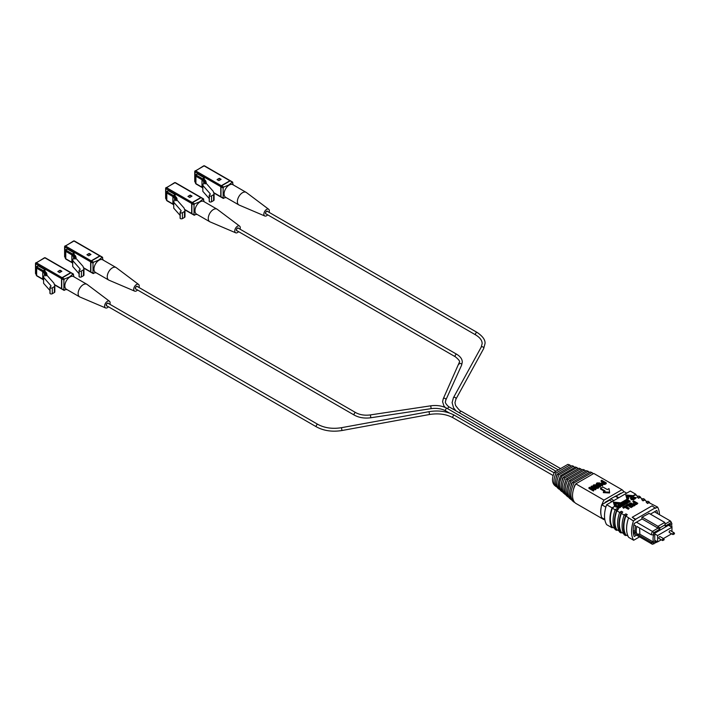 <?xml version="1.0" encoding="UTF-8"?>
<svg xmlns="http://www.w3.org/2000/svg" width="710" height="710" viewBox="0 0 710 710"><rect width="100%" height="100%" fill="white"/><g stroke="black" fill="none" stroke-linecap="round" stroke-linejoin="round"><path stroke-width="1.06" d="M657.487 541.845L652.384 544.277A14.014 8.094 -60 0 1 651.221 542.28L636.799 533.955L639.861 534.222L639.595 528.027M636.799 533.955A14.014 8.094 -60 0 1 636.249 530.503A14.014 8.094 -60 0 1 636.799 526.412L651.221 534.736A14.014 8.094 -60 0 1 652.384 531.399L636.444 522.196M652.384 544.277L633.418 533.325M604.778 519.392L601.698 517.608A25.027 14.449 -60 0 1 601.698 504.739L609.579 500.186L610.707 498.757L624.223 491.728L626.69 493.157M654.46 511.795L670.4 520.989A14.014 8.094 -60 0 1 671.527 522.888A14.014 8.094 -60 0 1 671.562 522.986L671.971 524.051L671.394 524.388A13.383 7.721 -60 0 1 671.944 528.764M605.861 507.144L601.698 504.739M633.906 524.743L635.565 525.693A14.014 8.094 120 0 0 635.059 528.551A14.014 8.094 120 0 0 635.565 533.237L633.276 531.923M653.875 543.931A13.064 7.544 -60 0 1 653.058 542.511L651.221 542.28M653.058 542.511L653.635 542.183A13.383 7.721 -60 0 1 653.635 534.639L653.058 534.967A13.064 7.544 -60 0 1 653.875 532.615L659.812 529.19L659.812 527.885L665.217 524.761L665.217 526.066L671.163 522.631A13.064 7.544 -60 0 1 671.971 524.051L671.562 522.986M670.284 526.296L670.284 524.246L654.744 533.219L654.744 542.325L656.528 541.295M665.084 524.06L670.4 520.989L671.163 522.631M618.8 497.71L616.342 496.281M613.848 500.568L610.707 498.757M615.215 496.157L618.357 497.967M641.902 518.85L658.01 528.142L652.384 531.399L653.875 532.615M609.579 500.186L612.047 501.606M651.221 534.736L653.058 534.967M639.861 534.222L653.635 542.183M633.231 530.397L635.13 531.497M635.423 525.613L635.059 528.551M665.217 524.761L664.773 522.427L648.833 513.223M659.812 527.885L658.01 526.323L664.773 522.427M659.812 529.19L658.01 528.142L658.01 526.323L642.071 517.12M628.501 518.122A26.11 15.07 120 0 0 626.584 528.666A26.11 15.07 120 0 0 628.732 537.39L633.684 540.257A26.11 15.07 -60 0 1 631.545 531.524A26.11 15.07 -60 0 1 633.453 520.98L625.847 516.01A25.471 14.706 120 0 0 623.886 526.589A25.471 14.706 120 0 0 625.847 534.896L628.066 536.174M606.651 504.721A26.11 15.07 120 0 0 604.512 515.922A26.11 15.07 120 0 0 606.651 524.646L612.055 527.77A26.11 15.07 -60 0 1 609.917 519.045A26.11 15.07 -60 0 1 612.055 507.845L606.651 504.721L630.303 491.072L635.707 494.187A26.11 15.07 -60 0 1 636.373 495.403M636.559 535.136L634.207 536.494A23.723 13.694 -60 0 1 633.231 530.556A23.723 13.694 -60 0 1 634.207 523.483L641.902 519.045L641.902 517.217L649.117 513.383M612.055 507.845L614.603 506.372L612.331 508.209A25.471 14.706 120 0 0 610.369 518.779A25.471 14.706 120 0 0 612.331 527.095L614.549 528.373M624.223 514.865A26.11 15.07 120 0 0 622.084 526.066A26.11 15.07 120 0 0 624.223 534.79L625.572 535.571A26.11 15.07 -60 0 1 623.433 526.847A26.11 15.07 -60 0 1 625.572 515.646L624.223 514.865L625.909 513.889L627.267 514.67L625.847 516.01M615.215 509.665A26.11 15.07 -60 0 0 613.076 520.865A26.11 15.07 -60 0 0 615.215 529.589L616.564 530.37A26.11 15.07 -60 0 1 614.425 521.646A26.11 15.07 -60 0 1 616.564 510.446L615.215 509.665L616.901 508.688L618.25 509.469L616.839 510.809A25.471 14.706 120 0 0 614.878 521.38A25.471 14.706 120 0 0 616.839 529.696L619.058 530.973M621.072 513.046L619.715 512.265A26.11 15.07 120 0 0 617.576 523.465A26.11 15.07 120 0 0 619.715 532.189L621.072 532.97A26.11 15.07 -60 0 1 618.925 524.246A26.11 15.07 -60 0 1 621.072 513.046L622.759 512.07L621.339 513.41A25.471 14.706 120 0 0 619.377 523.98A25.471 14.706 120 0 0 621.339 532.296L623.566 533.574M615.437 505.893L616.271 505.413L615.437 506.416L614.532 503.292L615.437 506.416M616.271 505.413L615.694 503.443L619.111 503.772L619.945 503.292L619.111 504.295L615.854 503.976M636.266 497.737L634.642 499.201L634.341 498.5L634.971 498.136L632.566 496.752L636.266 497.737L634.642 499.201M634.518 498.402L632.566 496.752M633.702 499.192L633.453 499.92L631.208 499.627L630.684 498.322M631.208 499.627L630.684 497.799L630.453 498.509M627.764 500.781L627.134 500.408L627.498 499.68L630.196 501.242L629.406 502.218L627.782 502.263L627.587 501.553L627.782 502.263M627.445 501.526L626.078 501.26M625.874 502.077L624.232 502.431M623.815 502.192L625.421 500.878L628.128 502.955L626.291 503.665L627.462 502.476L626.628 501.988L625.253 502.44L626.327 501.819L625.359 501.26L624.108 502.36M627.01 502.733L625.545 503.133L625.253 502.44M623.558 503.062L624.969 504.26L624.472 505.067L623.628 504.579M623.167 502.582L623.478 501.997L626.184 503.559L625.696 504.366L624.578 503.931M623.584 505.032L623.336 505.76L622.244 505.928M621.09 504.943L620.567 503.638L622.847 503.931L623.336 505.236L621.09 504.943L621.09 505.467L620.567 504.162M620.567 503.638L620.336 504.348M619.244 505.227L620.726 506.709L620.345 507.446L618.499 507.996L619.368 507.144L618.534 506.665L617.46 507.286L618.232 506.487L617.265 505.937L616.014 507.171L615.721 506.478L617.327 505.547L620.034 507.109L618.499 508.52L618.197 507.819M620.016 507.1L618.401 504.89L622.244 505.831L619.244 505.174M622.244 505.831L621.862 506.567L619.954 505.928M617.78 506.754L616.014 507.171M618.916 507.41L617.46 507.801L617.159 507.109M637.784 503.292L636.684 504.446L634.154 504.437L633.586 503.221L634.474 502.352L632.867 501.438L633.719 500.949L637.784 503.292L635.423 504.792M634.03 502.618L632.867 501.438M630.285 504.082L633.356 505.848L632.548 506.842L629.495 505.067L629.016 503.993M632.548 506.842L629.016 504.402M629.016 503.878L629.495 504.553L629.016 503.878L630.72 502.902L634.944 504.934L634.944 505.458L634.128 505.928L630.285 504.144M632.077 506.585L631.217 507.597L627.897 505.662L626.389 506.549L625.652 505.6L628.013 504.242L632.077 506.585L631.217 507.082L627.897 505.138L626.389 506.549M629.184 508.253L628.332 509.265L625.013 507.33L623.495 508.218L622.768 507.268L625.128 505.91L629.184 508.253L628.332 508.75L625.013 506.807L623.495 508.218M632.335 496.139L626.921 495.615L627.826 499.263L628.661 498.784L628.084 496.29L631.501 496.618L632.335 496.139L632.335 496.663L631.501 497.142L628.243 496.822M627.826 499.263L626.921 495.615M638.139 496.432L635.441 494.87L633.16 496.184L625.918 495.482M614.603 506.372L613.369 502.103L620.771 502.813L626.992 499.219L620.771 503.337L613.529 502.636M615.153 509.833L612.331 508.209M619.653 512.434L616.839 510.809M624.161 515.034L621.339 513.41M647.538 503.488L646.189 502.183L647.538 503.488L648.949 502.671L657.566 507.064L655.419 508.298L652.046 505.831L632.219 517.27L635.601 519.223L633.453 520.98M635.601 519.747L632.219 517.27M643.029 500.887L641.68 499.583L643.029 500.887L644.449 500.071L647.147 501.633M638.53 498.287L637.172 496.982L638.53 498.287L639.941 497.47L642.648 499.032M619.111 503.772L619.111 504.295M619.945 503.292L614.532 502.769M630.684 497.799L632.965 498.092L633.453 499.92M633.799 499.458L633.799 498.944L631.208 499.103M627.782 502.236L627.587 501.029L625.767 500.674L627.889 500.807L628.297 500.568L627.134 499.893M629.406 502.218L629.406 501.695L627.782 501.739L627.587 501.029M630.196 501.242L629.406 501.695M625.359 501.784L625.359 501.26M625.545 503.133L625.545 502.609M626.628 502.511L626.628 501.988M626.593 503.843L626.291 503.15M628.128 502.44L626.593 503.319M624.969 504.26L624.472 505.067M625.696 504.366L623.558 503.008M626.184 503.559L625.696 503.843M622.501 503.044L622.75 502.423L625.093 503.292L623.167 502.183M621.774 503.488L622.084 502.804L624.046 503.896L622.501 502.565M624.472 504.544L621.774 502.982M623.682 505.298L623.336 505.76M621.862 506.567L621.862 506.053M620.345 507.446L618.401 504.89M617.265 506.452L617.265 505.937M617.46 507.801L617.46 507.286M618.534 507.18L618.534 506.665M618.499 508.52L618.499 507.996M636.684 504.446L636.684 503.922M633.036 502.05L633.036 501.526M634.154 504.437L633.586 503.221M635.423 504.269L634.154 503.914M631.154 504.207L631.154 503.683L630.285 503.63L630.373 504.135M634.128 505.928L631.154 503.683M634.944 504.934L634.128 505.405M633.356 505.848L632.548 506.319M626.619 506.399L626.619 505.884M627.897 505.662L627.897 505.138M631.075 507.499L631.075 506.976M631.217 507.597L631.217 507.082M626.389 506.026L625.652 505.6M623.726 508.067L623.726 507.552M625.013 507.33L625.013 506.807M628.181 509.159L628.181 508.644M628.332 509.265L628.332 508.75M623.495 507.694L622.768 507.268M631.501 496.618L631.501 497.142M627.826 498.74L628.661 498.26M626.992 499.219L625.759 494.95L633.16 495.66L635.707 494.187M633.16 496.184L633.16 495.66M657.566 507.064A26.11 15.07 -60 0 1 659.466 514.679M622.759 512.07L621.41 511.289L619.715 512.265M620.771 502.813L620.771 503.337M630.835 498.198L632.583 498.313L633.151 499.228L631.589 498.89L630.986 497.976L630.986 498.473M628.598 500.736L629.53 501.278L628.146 501.535L628.598 500.736L629.078 501.535M628.146 501.535L628.155 500.994L628.155 501.517L628.598 501.26M620.717 504.038L622.466 504.153L623.034 505.067L621.472 504.73L620.868 503.816L620.868 504.313L622.466 504.677L623.034 505.582M635.13 502.733L636.24 503.372L635.077 503.417L635.13 502.733L635.716 503.594M638.53 497.763L640.216 496.787A26.11 15.07 -60 0 1 640.873 498.003M637.172 496.982L638.867 496.006L640.216 496.787M643.029 500.364L644.724 499.387A26.11 15.07 -60 0 1 645.381 500.612M641.68 499.583L643.366 498.606L644.724 499.387M647.538 502.964L649.224 501.988A26.11 15.07 -60 0 1 649.89 503.212M646.189 502.183L647.875 501.216L649.224 501.988M633.684 540.257L639.55 536.866M655.419 507.783L635.601 519.223M650.413 514.129L656.812 510.437A23.723 13.694 -60 0 1 657.602 513.605M625.572 515.646L627.267 514.67M616.564 510.446L618.25 509.469M632.583 498.313L633.151 499.742M630.986 498.491L632.583 498.828M628.146 502.05L628.155 501.517M622.466 504.153L622.466 504.677M612.055 527.77L612.783 527.352M626.3 535.154L625.572 535.571M616.564 530.37L617.292 529.953M621.791 532.553L621.072 532.97M660.282 536.742A1.118 0.648 120 0 0 660.149 536.609A1.118 0.648 120 0 0 659.59 536.662A1.118 0.648 120 0 0 658.862 537.647A1.118 0.648 120 0 0 659.031 538.544A1.118 0.648 120 0 0 659.217 538.588M670.648 530.76A1.118 0.648 120 0 0 670.506 530.627A1.118 0.648 120 0 0 669.947 530.681A1.118 0.648 120 0 0 669.219 531.666A1.118 0.648 120 0 0 669.397 532.562A1.118 0.648 120 0 0 669.574 532.606M671.642 533.805L663.415 538.553M661.285 539.786L657.593 541.916L654.744 540.266M654.744 533.893L657.593 535.535L657.593 541.916M657.593 535.535L671.944 527.255L671.944 531.515M671.944 527.255L668.509 525.276M672.752 534.08A1.065 0.612 -60 0 1 673.222 533.006A1.065 0.612 -60 0 1 674.047 532.722A1.065 0.612 -60 0 1 674.083 532.748A1.065 0.612 -60 0 1 674.26 533.21A1.074 0.621 0 0 1 674.5 533.601L673.018 534.595A1.065 0.612 -60 0 1 672.973 534.568A1.065 0.612 -60 0 1 672.752 534.08A1.074 0.621 0 0 0 673.888 534.16A1.074 0.621 0 0 0 674.5 533.601L674.083 532.748M662.394 540.061A1.065 0.612 -60 0 1 662.856 538.988A1.065 0.612 -60 0 1 663.681 538.704A1.065 0.612 -60 0 1 663.726 538.73A1.065 0.612 -60 0 1 663.903 539.192A1.074 0.621 0 0 1 664.134 539.582L662.661 540.576A1.065 0.612 -60 0 1 662.616 540.558A1.065 0.612 -60 0 1 662.394 540.061A1.074 0.621 0 0 0 663.53 540.141A1.074 0.621 0 0 0 664.134 539.582L663.726 538.73M606.659 501.872A8.28 4.784 -60 0 1 608.452 500.506L610.05 499.591M615.872 496.228L617.46 495.305A8.28 4.784 -60 0 1 619.262 494.595M621.072 493.548A14.253 8.227 120 0 0 620.797 493.255L615.685 496.21M601.991 504.57A17.759 10.251 -60 0 1 603.953 500.115L575.792 483.865A17.759 10.251 120 0 0 575.792 503.372L603.953 519.631A17.759 10.251 -60 0 1 602.32 517.972M601.059 515.078A17.759 10.251 -60 0 1 601.059 507.996M603.953 500.115L621.969 489.714A17.759 10.251 -60 0 1 623.93 491.897M604.565 519.267L603.953 519.631M610.236 499.352L605.115 502.307A14.253 8.227 120 0 0 604.84 502.92M621.969 489.714L593.808 473.455L575.792 483.865M609.579 492.19L609.579 492.971L603.385 492.642L603.385 491.861L609.579 492.19L609.02 488.613L607.325 489.58L602.826 486.98L600.571 488.285L600.571 489.066L604.396 491.276M593.453 490.237L588.954 487.637L588.954 488.418L593.453 491.018L594.066 489.891L593.453 491.018M588.954 487.637L589.557 487.291L591.661 488.507L593.169 487.637L591.057 486.421L591.057 487.202L592.486 488.027M595.566 489.802L596.169 488.675L595.566 489.802L593.666 488.711L592.841 489.181M593.533 487.229L596.098 487.282M597.776 487.193L597.776 486.465L593.533 486.448L592.957 485.711L593.134 486.918M594.092 486.847L594.137 485.942L595.903 486.048L596.515 484.912L600.172 487.14L600.784 486.013L600.172 487.14M592.957 485.711L593.64 484.868L596.329 484.806L595.903 486.048L598.299 486.075L598.255 487.53L595.672 487.53L595.672 488.311L598.255 488.311L598.299 486.847M596.063 486.51L596.063 487.291L597.776 487.246M600.172 486.359L596.311 483.705L596.471 484.894M602.311 485.906L602.914 484.779L602.311 485.906L599.125 484.069L597.412 484.051M602.098 484.451L604.867 484.433L606.234 483.643L606.234 482.862L604.867 483.652L604.867 484.433M606.234 482.862L601.725 480.262L601.121 480.608L602.888 481.628L601.468 482.871L601.574 484.007M601.121 480.608L601.121 481.389L602.213 482.019M575.047 484.815A14.573 8.413 120 0 0 573.281 490.113M600.571 488.285L605.071 490.885L603.385 491.861M591.057 486.421L591.661 486.075L596.169 488.675M595.566 489.021L593.666 487.93L593.666 488.711M593.666 487.93L592.167 488.791L594.066 489.891M593.533 486.448L593.533 487.149M595.903 485.267L595.752 485.951M595.752 485.17L594.137 485.161L594.137 485.942M594.092 486.075L594.137 485.161L594.092 486.075L595.903 486.057M598.299 486.075L598.823 487.53M598.255 487.53L598.255 488.311M595.672 487.53L597.722 487.229L597.776 486.465L597.722 487.229M596.986 484.522L596.986 485.303M596.311 483.705L596.986 482.933L599.728 482.933L602.914 484.779M602.311 485.125L599.125 483.288L597.483 483.226L597.483 484.007M597.589 484.167L597.483 483.226L597.589 484.167L600.784 486.013M601.468 482.871L602.098 483.67L604.867 483.652M602.098 483.67L602.098 484.309M593.249 473.783L591.945 472.558L574.053 482.88C569.846 491.755 569.846 498.189 574.053 502.192L574.372 502.014M572.18 500.603L574.053 502.192M603.385 481.921L605.124 482.924L602.701 483.315L603.385 481.921L603.385 482.702L604.45 483.315M602.701 483.315L602.781 482.267L602.781 483.048L603.385 482.702M574.053 482.88L572.633 482.108L590.205 471.964L591.945 472.558M572.633 482.108C568.55 490.752 568.55 497.044 572.633 500.967M556.01 473.046C553.365 479.081 553.365 483.59 556.01 486.572L554.395 485.161C551.883 482.276 551.883 477.945 554.395 472.159L567.902 464.358L569.89 465.032L556.01 473.046L554.395 472.159M569.89 465.032L570.893 466.275M572.42 482.525L572.109 483.137M571.736 482.915L569.713 490.646M557.439 474.333L556.835 474.679L555.699 479.8M589.406 472.425L588.226 471.289L571.017 481.22C567.068 489.616 567.068 495.731 571.017 499.556L571.159 499.476M569.234 498.038L571.017 499.556M571.017 481.22L569.597 480.448C565.772 488.622 565.772 494.577 569.597 498.331M569.597 480.448L586.487 470.695L588.226 471.289M573.609 466.301L559.054 474.697C556.143 481.22 556.143 486.048 559.054 489.199L557.634 487.974C554.838 484.903 554.838 480.217 557.634 473.925L571.87 465.707L573.609 466.301L574.647 467.517M559.054 474.697L557.634 473.925M557.82 488.134L558.974 489.137M569.083 481.469L566.873 488.453M569.376 480.865L568.71 481.256M560.456 476.037L558.584 481.735M568.16 496.822L567.973 496.929C564.29 493.264 564.29 487.477 567.973 479.561L584.507 470.02L585.661 471.174M567.973 496.929L566.278 495.473M567.973 479.561L566.553 478.788L582.777 469.425L584.507 470.02M566.553 478.788C562.995 486.483 562.995 492.119 566.553 495.695M560.678 475.585C557.616 482.356 557.616 487.362 560.678 490.61L561.894 491.657C558.734 488.347 558.734 483.208 561.894 476.25L560.678 475.585L575.588 466.976L578.162 468.68M560.678 490.61L561.645 491.444M577.079 467.482L561.894 476.25M566.056 479.791L564.033 486.252M566.34 479.206L565.692 479.587M563.305 477.546L562.666 477.91L561.193 484.06M565.16 494.16L563.518 493.068C560.217 489.66 560.217 484.344 563.518 477.129L579.058 468.156L581.916 469.922M564.929 494.293C561.512 490.805 561.512 485.347 564.929 477.91L580.789 468.751M564.929 477.91L563.518 477.129M137.571 289.982A3.887 2.245 -60 0 1 136.48 290.869A3.887 2.245 -60 0 1 134.678 291.135A3.887 2.245 -60 0 1 133.906 288.074A3.887 2.245 -60 0 1 136.48 284.524A3.887 2.245 -60 0 1 138.556 284.417A3.887 2.245 -60 0 1 139 287.497M138.556 284.417L116.254 267.652A7.26 4.198 120 0 0 116.005 267.492A7.26 4.198 120 0 0 112.375 267.856A7.26 4.198 120 0 0 107.636 274.255A7.26 4.198 120 0 0 108.745 280.077A7.26 4.198 120 0 0 109.012 280.202L134.678 291.135M116.005 267.492L102.719 259.825A7.26 4.198 120 0 0 99.089 260.18A7.26 4.198 120 0 0 94.341 266.578A7.26 4.198 120 0 0 95.459 272.4L108.745 280.077M137.545 286.662A1.589 0.923 120 0 0 137.279 286.316A1.589 0.923 120 0 0 136.48 286.396A1.589 0.923 120 0 0 135.441 287.798A1.589 0.923 120 0 0 135.681 289.077A1.589 0.923 120 0 0 136.107 289.139M103.181 260.091L102.125 257.268L98.575 260.162L93.569 262.212L93.001 263.188L93.001 273.199L95.965 272.693M102.693 257.588L99.986 256.035L91.43 260.969A0.799 0.461 120 0 0 90.862 261.946L93.001 263.188M93.099 273.519L91.031 272.329A0.799 0.461 120 0 1 90.862 271.965L93.569 273.519M102.453 257.189L100.385 255.99A0.799 0.461 120 0 0 99.986 256.035M90.862 271.965L90.862 261.688L91.43 260.978L93.569 262.212M90.933 272.232A0.799 0.461 -60 0 1 90.64 271.832L90.64 261.821A0.799 0.461 -60 0 1 91.2 260.845L99.764 255.902A0.799 0.461 -60 0 1 100.261 255.955M90.978 254.473L89.176 253.434L86.922 254.73L88.723 255.769L90.978 254.473M67.459 249.086A0.799 0.461 -120 0 0 67.059 249.05L65.932 249.698A0.799 0.461 60 0 1 66.332 249.734L67.459 249.086L74.106 252.92L74.106 254.846M87.374 254.988L89.176 253.434M89.176 253.949L90.525 254.73M66.332 249.734L66.332 250.39L72.509 253.949L71.852 254.872L74.133 257.455L74.133 255.44L74.807 255.05L75.571 256.505M74.461 255.254L72.979 253.577L74.106 252.92M66.332 250.39A0.799 0.461 -60 0 0 65.773 251.367L65.773 258.777L72.509 262.664L71.852 262.283L71.852 254.872L65.773 251.367A1.589 0.923 180 0 1 65.302 250.71L65.302 258.129A1.589 0.923 180 0 0 65.773 258.777A0.799 0.461 120 0 0 65.932 259.141L65.302 258.129M76.023 257.02L76.023 258.422L83.034 266.374L83.913 269.001A1.589 0.923 180 0 1 83.949 269.179A1.589 0.923 180 0 1 83.478 269.827L81.419 271.016A1.438 0.825 180 0 1 79.183 270.856A1.438 0.825 180 0 1 79.067 270.537A1.438 0.825 180 0 1 79.484 269.951L79.653 269.862A1.589 0.923 180 0 0 80.123 269.205A1.589 0.923 180 0 0 79.946 268.788L72.704 260.588L72.704 266.49L79.067 273.696M72.704 260.588L73.565 257.57L74.896 259.079L76.023 258.422M75.571 255.911L74.896 256.301L74.896 259.079M79.183 276.128A1.438 0.825 0 0 0 79.067 276.447A1.438 0.825 0 0 0 79.183 276.767A1.438 0.825 0 0 0 81.419 276.918L83.478 275.728A1.589 0.923 0 0 0 83.949 275.081A1.589 0.923 0 0 0 83.913 274.903M74.133 255.44L74.896 256.301M79.183 270.856L79.183 276.767M106.651 305.744A1.438 0.825 -60 0 1 106.429 304.599A1.438 0.825 -60 0 1 107.37 303.33A1.438 0.825 -60 0 1 108.08 303.259L317.929 424.42A1.438 0.825 -60 0 0 317.219 424.491A1.438 0.825 -60 0 0 316.198 426.24A1.438 0.825 -60 0 0 316.5 426.896L106.651 305.744M266.614 211.394A1.438 0.825 -60 0 1 267.333 211.323L477.182 332.475A1.438 0.825 -60 0 0 476.463 332.546A1.438 0.825 -60 0 0 475.452 334.303A1.438 0.825 -60 0 0 475.744 334.96L265.895 213.799A1.438 0.825 -60 0 1 265.673 212.654A1.438 0.825 -60 0 1 266.614 211.394M236.794 230.608A1.438 0.825 -60 0 1 236.501 229.951A1.438 0.825 -60 0 1 237.122 228.513A1.438 0.825 -60 0 1 238.232 228.132L456.814 354.325A1.438 0.825 -60 0 0 455.714 354.716A1.438 0.825 -60 0 0 455.083 356.154A1.438 0.825 -60 0 0 455.385 356.81L236.794 230.608M135.468 288.287A1.438 0.825 -60 0 1 136.089 286.84A1.438 0.825 -60 0 1 137.199 286.458L355.79 412.661A1.438 0.825 -60 0 0 354.68 413.042A1.438 0.825 -60 0 0 354.059 414.489A1.438 0.825 -60 0 0 354.352 415.146L135.761 288.943A1.438 0.825 -60 0 1 135.468 288.287M238.604 231.655A3.887 2.245 -60 0 1 237.513 232.543A3.887 2.245 -60 0 1 235.711 232.809A3.887 2.245 -60 0 1 234.939 229.747A3.887 2.245 -60 0 1 237.513 226.197A3.887 2.245 -60 0 1 239.589 226.091A3.887 2.245 -60 0 1 240.033 229.17M239.589 226.091L217.287 209.326A7.26 4.198 120 0 0 217.038 209.166A7.26 4.198 120 0 0 213.408 209.521A7.26 4.198 120 0 0 208.66 215.929A7.26 4.198 120 0 0 209.778 221.742A7.26 4.198 120 0 0 210.036 221.875L235.711 232.809M217.038 209.166L203.752 201.489A7.26 4.198 120 0 0 200.113 201.853A7.26 4.198 120 0 0 195.374 208.252A7.26 4.198 120 0 0 196.484 214.074L209.778 221.742M238.578 228.327A1.589 0.923 120 0 0 238.311 227.99A1.589 0.923 120 0 0 237.513 228.07A1.589 0.923 120 0 0 236.474 229.472A1.589 0.923 120 0 0 236.714 230.75A1.589 0.923 120 0 0 237.14 230.812M204.214 201.764L203.158 198.933L199.608 201.826L194.593 203.876L194.034 204.853L194.034 214.873L196.998 214.367M203.726 199.262L201.019 197.699L192.463 202.643A0.799 0.461 120 0 0 191.895 203.619L194.034 204.853M194.132 215.192L192.064 213.994A0.799 0.461 120 0 1 191.895 213.63L194.593 215.192M203.486 198.853L201.418 197.664A0.799 0.461 120 0 0 201.019 197.699M191.895 213.63L191.895 203.362L192.454 202.643L194.593 203.876M191.966 213.905A0.799 0.461 -60 0 1 191.673 213.506L191.673 203.486A0.799 0.461 -60 0 1 192.232 202.51L200.797 197.575A0.799 0.461 -60 0 1 201.285 197.629M192.011 196.137L190.209 195.099L187.955 196.404L189.756 197.442L192.011 196.137M168.492 190.759A0.799 0.461 -120 0 0 168.093 190.715L166.965 191.372A0.799 0.461 60 0 1 167.365 191.407L168.492 190.759L175.139 194.593L175.139 196.519M188.407 196.661L190.209 195.099M190.209 195.623L191.558 196.404M167.365 191.407L167.365 192.055L173.533 195.623L172.885 196.546L175.166 199.128L175.166 197.114L175.84 196.723L176.604 198.179M175.494 196.927L174.012 195.241L175.139 194.593M167.365 192.055A0.799 0.461 -60 0 0 166.806 193.031L166.806 200.442L173.533 204.338L172.885 203.956L172.885 196.546L166.806 193.031A1.589 0.923 180 0 1 166.335 192.383L166.335 199.794A1.589 0.923 180 0 0 166.806 200.442A0.799 0.461 120 0 0 166.965 200.815L166.335 199.794M177.047 198.694L177.047 200.096L184.067 208.039L184.946 210.675A1.589 0.923 180 0 1 184.973 210.843A1.589 0.923 180 0 1 184.511 211.5L182.452 212.689A1.438 0.825 180 0 1 180.207 212.53A1.438 0.825 180 0 1 180.1 212.21A1.438 0.825 180 0 1 180.517 211.624L180.686 211.527A1.589 0.923 180 0 0 181.148 210.879A1.589 0.923 180 0 0 180.979 210.462L173.737 202.252L173.737 208.163L180.1 215.37M173.737 202.252L174.598 199.235L175.929 200.744L177.047 200.096M176.604 197.584L175.929 197.975L175.929 200.744M180.207 217.792A1.438 0.825 0 0 0 180.1 218.112A1.438 0.825 0 0 0 180.207 218.431A1.438 0.825 0 0 0 182.452 218.591L184.511 217.402A1.589 0.923 0 0 0 184.973 216.754A1.589 0.923 0 0 0 184.946 216.577M175.166 197.114L175.929 197.975M180.207 212.53L180.207 218.431M267.705 214.846A3.887 2.245 -60 0 1 266.614 215.733A3.887 2.245 -60 0 1 264.812 216A3.887 2.245 -60 0 1 264.04 212.938A3.887 2.245 -60 0 1 266.614 209.388A3.887 2.245 -60 0 1 268.691 209.281A3.887 2.245 -60 0 1 269.134 212.361M268.691 209.281L246.388 192.516A7.26 4.198 120 0 0 246.139 192.357A7.26 4.198 120 0 0 242.509 192.712A7.26 4.198 120 0 0 237.761 199.119A7.26 4.198 120 0 0 238.88 204.933A7.26 4.198 120 0 0 239.146 205.066L264.812 216M246.139 192.357L232.853 184.68A7.26 4.198 120 0 0 229.223 185.044A7.26 4.198 120 0 0 224.475 191.443A7.26 4.198 120 0 0 225.585 197.265L238.88 204.933M267.679 211.518A1.589 0.923 120 0 0 267.413 211.181A1.589 0.923 120 0 0 266.614 211.26A1.589 0.923 120 0 0 265.575 212.663A1.589 0.923 120 0 0 265.815 213.941A1.589 0.923 120 0 0 266.241 214.003M233.315 184.955L232.259 182.124L228.709 185.017L223.694 187.067L223.135 188.043L223.135 198.063L226.099 197.557M232.827 182.452L230.12 180.89L221.564 185.834A0.799 0.461 120 0 0 220.996 186.81L223.135 188.043M223.233 198.383L221.165 197.194A0.799 0.461 120 0 1 220.996 196.821L223.694 198.383M232.587 182.044L230.519 180.855A0.799 0.461 120 0 0 230.12 180.89M220.996 196.821L220.996 186.552L221.555 185.834L223.694 187.067M221.067 197.096A0.799 0.461 -60 0 1 220.774 196.697L220.774 186.677A0.799 0.461 -60 0 1 221.334 185.709L229.898 180.766A0.799 0.461 -60 0 1 230.386 180.819M221.112 179.328L219.31 178.29L217.056 179.595L218.857 180.633L221.112 179.328M197.593 173.95A0.799 0.461 -120 0 0 197.194 173.906L196.066 174.562A0.799 0.461 60 0 1 196.466 174.598L197.593 173.95L204.24 177.784L204.24 179.71M217.508 179.852L219.31 178.29M219.31 178.813L220.659 179.595M196.466 174.598L196.466 175.246L202.634 178.813L201.986 179.737L204.267 182.319L204.267 180.304L204.941 179.914L205.705 181.37M204.595 180.118L203.113 178.432L204.24 177.784M196.466 175.246A0.799 0.461 -60 0 0 195.907 176.222L195.907 183.641L202.634 187.529L201.986 187.147L201.986 179.737L195.907 176.222A1.589 0.923 180 0 1 195.436 175.574L195.436 182.985A1.589 0.923 180 0 0 195.907 183.641A0.799 0.461 120 0 0 196.066 184.005L195.436 182.985M206.157 181.884L206.157 183.286L213.169 191.238L214.047 193.865A1.589 0.923 180 0 1 214.083 194.034A1.589 0.923 180 0 1 213.612 194.691L211.553 195.88A1.438 0.825 180 0 1 209.308 195.72A1.438 0.825 180 0 1 209.201 195.401A1.438 0.825 180 0 1 209.619 194.815L209.787 194.718A1.589 0.923 180 0 0 210.249 194.07A1.589 0.923 180 0 0 210.08 193.652L202.838 185.443L202.838 191.354L209.201 198.56M202.838 185.443L203.699 182.426L205.03 183.934L206.157 183.286M205.705 180.775L205.03 181.165L205.03 183.934M209.308 200.983A1.438 0.825 0 0 0 209.201 201.303A1.438 0.825 0 0 0 209.308 201.622A1.438 0.825 0 0 0 211.553 201.782L213.612 200.593A1.589 0.923 0 0 0 214.083 199.945A1.589 0.923 0 0 0 214.047 199.767M204.267 180.304L205.03 181.165M209.308 195.72L209.308 201.622M108.453 306.782A3.887 2.245 -60 0 1 107.37 307.678A3.887 2.245 -60 0 1 105.568 307.936A3.887 2.245 -60 0 1 104.796 304.874A3.887 2.245 -60 0 1 107.37 301.333A3.887 2.245 -60 0 1 109.438 301.226A3.887 2.245 -60 0 1 109.89 304.306M109.438 301.226L87.144 284.461A7.26 4.198 120 0 0 86.895 284.293A7.26 4.198 120 0 0 83.265 284.657A7.26 4.198 120 0 0 78.517 291.056A7.26 4.198 120 0 0 79.635 296.878A7.26 4.198 120 0 0 79.893 297.011L105.568 307.936M86.895 284.293L73.609 276.625A7.26 4.198 120 0 0 69.971 276.98A7.26 4.198 120 0 0 65.231 283.379A7.26 4.198 120 0 0 66.341 289.201L79.635 296.878M108.435 303.463A1.589 0.923 120 0 0 108.16 303.126A1.589 0.923 120 0 0 107.37 303.205A1.589 0.923 120 0 0 106.322 304.608A1.589 0.923 120 0 0 106.571 305.877A1.589 0.923 120 0 0 106.997 305.948M74.071 276.891L73.015 274.069L69.465 276.962L64.45 279.012L63.891 279.988L63.891 289.999L66.855 289.494M73.574 274.397L70.876 272.835L62.311 277.779A0.799 0.461 120 0 0 61.752 278.755L63.891 279.988M63.989 290.328L61.912 289.13A0.799 0.461 120 0 1 61.752 288.766L64.45 290.328M73.343 273.989L71.275 272.791A0.799 0.461 120 0 0 70.876 272.835M61.752 288.766L61.752 278.489L62.311 277.779L64.45 279.012M61.823 289.041A0.799 0.461 -60 0 1 61.521 288.633L61.521 278.622A0.799 0.461 -60 0 1 62.089 277.645L70.645 272.702A0.799 0.461 -60 0 1 71.142 272.755M61.868 271.273L60.066 270.235L57.812 271.531L59.613 272.578L61.868 271.273M38.349 265.886A0.799 0.461 -120 0 0 37.949 265.851L36.822 266.498A0.799 0.461 60 0 1 37.222 266.543L38.349 265.886L44.987 269.729L44.987 271.655M58.255 271.797L60.066 270.235M60.066 270.75L61.415 271.531M37.222 266.543L37.222 267.191L43.39 270.75L42.742 271.673L45.023 274.264L45.023 272.241L45.697 271.859L46.452 273.314M45.351 272.054L43.869 270.377L44.987 269.729M37.222 267.191A0.799 0.461 -60 0 0 36.654 268.167L36.654 275.578L43.39 279.465L42.742 279.092L42.742 271.673L36.654 268.167A1.589 0.923 180 0 1 36.192 267.51L36.192 274.93A1.589 0.923 180 0 0 36.654 275.578A0.799 0.461 120 0 0 36.822 275.942L36.192 274.93M46.904 273.82L46.904 275.223L53.924 283.175L54.803 285.802A1.589 0.923 180 0 1 54.83 285.979A1.589 0.923 180 0 1 54.368 286.627L52.3 287.816A1.438 0.825 180 0 1 50.064 287.665A1.438 0.825 180 0 1 49.957 287.346A1.438 0.825 180 0 1 50.374 286.76L50.543 286.662A1.589 0.923 180 0 0 51.005 286.015A1.589 0.923 180 0 0 50.836 285.589L43.585 277.388L43.585 283.29L49.957 290.505M43.585 277.388L44.446 274.371L45.777 275.879L46.904 275.223M46.452 272.72L45.777 273.11L45.777 275.879M50.064 292.928A1.438 0.825 0 0 0 49.957 293.248A1.438 0.825 0 0 0 50.064 293.567A1.438 0.825 0 0 0 52.3 293.727L54.368 292.529A1.589 0.923 0 0 0 54.83 291.881A1.589 0.923 0 0 0 54.803 291.704M45.023 272.241L45.777 273.11M50.064 287.665L50.064 293.567M633.968 505.822L633.968 505.307M632.388 506.736L632.388 506.221M599.125 483.288L599.125 484.069M91.2 260.845L65.409 245.953L73.973 241.01L99.764 255.902M65.302 257.206L64.85 246.929L90.64 261.821M90.64 271.832L83.478 267.697M65.409 245.953A0.799 0.461 120 0 0 64.85 246.929A0.799 0.461 180 0 1 64.85 246.281A0.799 0.461 60 0 1 65.409 245.953M100.163 255.866L74.372 240.974A0.799 0.461 120 0 0 73.973 241.01A0.799 0.461 -120 0 0 73.574 240.974L64.61 246.601L64.61 256.621A0.799 0.461 0 0 0 64.85 256.94A0.799 0.461 120 0 0 65.009 257.304L65.302 257.473M65.773 250.062A0.799 0.461 60 0 1 65.932 249.698L65.302 250.71M72.509 253.949L74.133 255.795M71.852 262.283L72.704 263.25M79.946 269.623L79.946 268.788M83.478 269.827L83.478 275.728M81.419 271.016L81.419 276.918M553.108 475.522L453.069 417.773C446.359 414.17 438.514 413.078 429.541 414.489L341.98 430.517L341.457 427.695C332.484 429.115 324.639 428.015 317.929 424.42M453.069 417.773A1.438 0.825 -60 0 1 452.767 417.116A1.438 0.825 -60 0 1 453.788 415.359A1.438 0.825 -60 0 1 454.498 415.288C447.114 411.33 438.62 410.123 429.026 411.667L341.457 427.695M429.541 414.489L429.026 411.667M453.308 398.168A1.438 1.118 28.8 0 1 453.424 397.724L481.185 347.172A1.438 1.118 28.8 0 1 483.696 348.557L455.935 399.109L454.977 402.65L455.58 405.49C458.509 409.421 460.435 411.365 461.367 411.321A1.438 0.825 -60 0 0 460.648 411.392A1.438 0.825 -60 0 0 459.645 412.971M455.935 410.833L453.592 407.886L452.11 402.65L453.424 397.724A1.438 1.118 28.8 0 1 455.935 399.109M458.926 364.328A1.438 1.136 24.3 0 1 461.704 364.745A1.438 1.136 24.3 0 1 461.624 365.126L445.853 399.97A1.438 1.136 24.3 0 1 445.702 400.209M443.164 399.171A1.438 1.136 24.3 0 1 445.942 399.588A1.438 1.136 24.3 0 1 445.853 399.97L445.463 401.736C444.433 402.623 449.004 407.487 449.483 407.105A1.438 0.825 -60 0 0 448.764 407.176A1.438 0.825 -60 0 0 447.761 408.756M449.377 412.998L445.756 410.904C441.664 408.685 436.792 407.93 431.156 408.649L370.815 417.755L370.389 414.915C364.754 415.634 359.881 414.88 355.79 412.661M445.756 410.904A1.438 0.825 -60 0 1 445.463 410.256A1.438 0.825 -60 0 1 446.475 408.498A1.438 0.825 -60 0 1 447.193 408.427C442.445 405.854 436.961 404.984 430.73 405.818L370.389 414.915M431.156 408.649L430.73 405.818M192.232 202.51L166.442 187.626L174.997 182.683L200.797 197.575M166.335 198.88L165.874 198.614L165.874 188.594L191.673 203.486M191.673 213.506L184.511 209.37M166.442 187.626A0.799 0.461 120 0 0 165.874 188.594A0.799 0.461 180 0 1 165.874 187.946A0.799 0.461 60 0 1 166.442 187.626M201.196 197.531L175.397 182.639A0.799 0.461 120 0 0 174.997 182.683A0.799 0.461 -120 0 0 174.607 182.639L165.643 188.274L165.643 198.285A0.799 0.461 0 0 0 165.874 198.614A0.799 0.461 120 0 0 166.042 198.977L166.335 199.146M166.806 191.735A0.799 0.461 60 0 1 166.965 191.372L166.335 192.383M173.533 195.623L175.166 197.469M172.885 203.956L173.737 204.924M180.979 211.296L180.979 210.462M184.511 211.5L184.511 217.402M182.452 212.689L182.452 218.591M221.334 185.709L195.543 170.817L204.107 165.874L229.898 180.766M195.436 182.071L194.984 171.793L220.774 186.677M220.774 196.697L213.612 192.561M195.543 170.817A0.799 0.461 120 0 0 194.984 171.793A0.799 0.461 180 0 1 194.984 171.137A0.799 0.461 60 0 1 195.543 170.817M230.297 180.722L204.498 165.829A0.799 0.461 120 0 0 204.107 165.874A0.799 0.461 -120 0 0 203.708 165.829L194.744 171.465L194.744 181.476A0.799 0.461 0 0 0 194.984 181.804A0.799 0.461 120 0 0 195.143 182.168L195.436 182.337M195.907 174.926A0.799 0.461 60 0 1 196.066 174.562L195.436 175.574M202.634 178.813L204.267 180.659M201.986 187.147L202.838 188.114M210.08 194.487L210.08 193.652M213.612 194.691L213.612 200.593M211.553 195.88L211.553 201.782M62.089 277.645L36.299 262.753L44.854 257.81L70.645 272.702M36.192 274.007L35.731 273.74L35.731 263.73L61.521 278.622M61.521 288.633L54.368 284.506M36.299 262.753A0.799 0.461 120 0 0 35.731 263.73A0.799 0.461 180 0 1 35.731 263.082A0.799 0.461 60 0 1 36.299 262.753M71.044 272.667L45.254 257.774A0.799 0.461 120 0 0 44.854 257.81A0.799 0.461 -120 0 0 44.455 257.774L35.5 263.401L35.5 273.421A0.799 0.461 0 0 0 35.731 273.74A0.799 0.461 120 0 0 35.899 274.104L36.192 274.273M36.654 266.862A0.799 0.461 60 0 1 36.822 266.498L36.192 267.51M43.39 270.75L45.023 272.596M42.742 279.092L43.585 280.051M50.836 286.432L50.836 285.589M54.368 286.627L54.368 292.529M52.3 287.816L52.3 293.727M671.758 523.483L671.527 522.888M627.445 501.331L627.445 501.855M629.016 503.949L629.016 504.473M674.047 532.722L670.32 530.574M663.681 538.704L659.963 536.556M672.973 534.568L669.255 532.42M662.616 540.558L658.898 538.402M90.809 272.196L83.594 268.034M74.372 240.974L73.574 240.974M64.61 256.621L65.009 257.304M71.994 262.638L65.932 259.141M71.959 262.594L72.704 263.445M83.949 275.081L83.949 269.179M79.067 270.537L79.067 276.447M341.98 430.517C332.378 432.062 323.884 430.855 316.5 426.896M554.102 472.789L454.498 415.288M481.185 347.172L482.143 343.631C482.161 340.48 480.031 337.587 475.744 334.96M483.696 348.557L485.01 343.631C485.454 340.081 482.844 336.363 477.182 332.475M560.563 468.591L461.367 411.321M445.188 407.425L443.927 405.916L442.587 401.736L443.244 398.789L459.405 362.18C460.151 361.425 458.811 359.633 455.385 356.81M461.624 365.126L462.272 362.18C462.308 359.233 460.488 356.615 456.814 354.325M558.273 469.913L449.483 407.105M370.815 417.755C364.585 418.58 359.1 417.711 354.352 415.146M555.983 471.236L447.193 408.427M191.833 213.87L184.627 209.707M175.397 182.639L174.607 182.639M165.643 198.285L166.042 198.977M173.027 204.311L166.965 200.815M172.983 204.267L173.737 205.11M184.973 216.754L184.973 210.843M180.1 212.21L180.1 218.112M220.934 197.06L213.728 192.898M204.498 165.829L203.708 165.829M194.744 181.476L195.143 182.168M202.128 187.502L196.066 184.005M202.093 187.458L202.838 188.301M214.083 199.945L214.083 194.034M209.201 195.401L209.201 201.303M61.69 288.997L54.475 284.834M45.254 257.774L44.455 257.774M35.5 273.421L35.899 274.104M42.884 279.438L36.822 275.942M42.84 279.394L43.585 280.246M54.83 291.881L54.83 285.979M49.957 287.346L49.957 293.248"/></g></svg>
